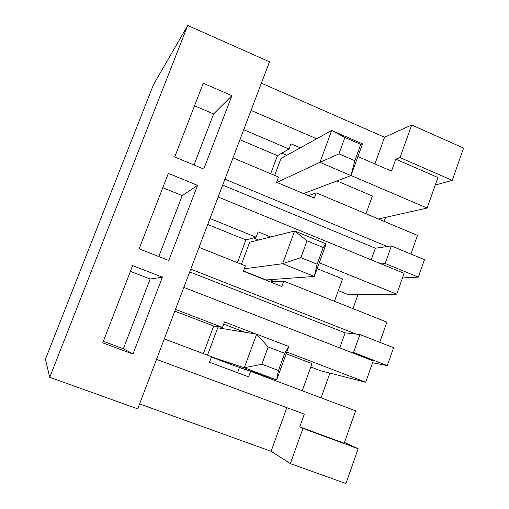 <?xml version="1.0" encoding="UTF-8"?>
<svg xmlns="http://www.w3.org/2000/svg" width="509" height="509" viewBox="0 0 509 509"><rect width="100%" height="100%" fill="white"/><g stroke="black" fill="none" stroke-linecap="round" stroke-linejoin="round"><path stroke-width="0.76" d="M256.657 334.165L217.737 327.79L256.657 334.165L288.807 346.521L276.654 379.924L234.388 365.704L276.654 379.924L244.282 367.759L256.657 334.165L268.173 346.998L261.855 364.247L278.442 370.52L284.703 353.316L268.173 346.998L284.703 353.316L278.442 370.52L276.654 379.924L288.807 346.521L284.703 353.316L288.807 346.521L256.657 334.165L244.282 367.759L211.47 356.911L244.282 367.759L276.654 379.924L278.442 370.52L261.855 364.247L244.282 367.759L261.855 364.247L268.173 346.998L256.657 334.165M294.666 230.991L249.69 242.246L294.666 230.991L326.142 243.894L314.301 276.444L266.092 279.956L314.301 276.444L282.61 263.719L294.666 230.991L307.061 240.859L300.908 257.649L317.139 264.216L323.234 247.469L307.061 240.859L323.234 247.469L317.139 264.216L314.301 276.444L326.142 243.894L323.234 247.469L326.142 243.894L294.666 230.991L282.61 263.719L244.339 268.784L282.61 263.719L314.301 276.444L317.139 264.216L300.908 257.649L282.61 263.719L300.908 257.649L307.061 240.859L294.666 230.991M331.709 130.444L280.968 158.522L331.709 130.444L362.535 143.862L350.987 175.599L303.536 193.592L350.987 175.599L319.957 162.339L331.709 130.444L344.93 137.494L338.937 153.852L354.824 160.698L360.76 144.384L344.93 137.494L360.76 144.384L354.824 160.698L350.987 175.599L362.535 143.862L360.76 144.384L362.535 143.862L331.709 130.444L319.957 162.339L276.845 182.413L319.957 162.339L350.987 175.599L354.824 160.698L338.937 153.852L319.957 162.339L338.937 153.852L344.93 137.494L331.709 130.444M418.315 277.131L402.473 277.946L418.315 277.131L424.436 259.673L418.315 277.131L385.16 263.503L418.315 277.131M358.031 294.495L352.972 308.651L358.031 294.495M393.559 347.73L387.298 365.577L372.563 362.752L387.298 365.577L393.559 347.73L359.914 334.515L353.532 352.463L387.298 365.577L353.532 352.463L349.778 351.821L373.212 360.919L183.838 287.407L349.778 351.821L353.532 352.463L359.914 334.515L393.559 347.73M329.915 373.142L321.084 397.841L329.915 373.142M344.485 442.385L358.145 448.709L345.929 483.55L358.145 448.709L302.95 428.432L290.346 463.61L345.929 483.55L290.346 463.61L271.1 451.279L139.587 403.942L271.1 451.279L290.346 463.61L302.95 428.432L358.145 448.709L344.485 442.385M463.578 148.055L452.253 180.358L435.22 185.072L452.253 180.358L463.578 148.055L411.698 124.998L400.017 157.58L452.253 180.358L400.017 157.58L395.798 159.177L391.516 171.113L357.903 156.587L391.516 171.113L395.798 159.177L437.893 177.495L395.798 159.177L400.017 157.58L411.698 124.998L463.578 148.055M385.599 217.375L384.161 221.409L385.599 217.375M424.436 259.673L391.396 245.949L385.16 263.503L381.076 263.891L404.095 273.339L396.746 294.183L319.264 262.79L396.746 294.183L348.143 294.571L396.746 294.183L404.095 273.339L218.157 197.015L381.076 263.891L385.16 263.503L391.396 245.949L424.436 259.673M137.716 408.854L269.503 61.799L187.726 25.45L49.748 377.296L137.716 408.854L49.748 377.296L45.422 359.246L49.748 377.296L187.726 25.45L269.503 61.799L137.716 408.854M139.135 248.837L168.364 173.359L197.549 185.359L168.784 260.481L139.135 248.837L168.784 260.481L197.549 185.359L168.364 173.359L139.135 248.837M102.723 342.881L132.645 265.603L162.396 277.163L132.951 354.067L102.723 342.881L132.951 354.067L162.396 277.163L132.645 265.603L102.723 342.881M174.708 156.982L203.263 83.234L231.9 95.654L203.791 169.058L174.708 156.982L203.791 169.058L231.9 95.654L203.263 83.234L174.708 156.982M387.254 246.534L391.396 245.949L387.254 246.534L224.933 179.187L387.254 246.534L375.381 248.22L387.254 246.534M356.09 334.082L359.914 334.515L356.09 334.082L190.767 269.159L356.09 334.082L345.14 332.835L356.09 334.082M245.917 239.917L256.116 237.207L209.994 218.52L256.116 237.207L245.917 239.917L207.723 224.501L245.917 239.917L237.41 262.65L245.917 239.917M317.132 268.663L342.519 278.913L317.132 268.663M338.3 290.626L348.143 294.571L338.3 290.626M199.038 247.38L245.433 265.844L243.423 271.24L281.821 286.472L283.787 281.114L386.885 322.146L283.787 281.114L272.391 281.833L283.787 281.114L281.821 286.472L243.423 271.24L245.433 265.844L199.038 247.38M286.847 155.264L281.84 153.133L286.847 155.264M274.663 175.395L280.968 158.522L274.663 175.395M289.004 149.029L290.957 143.805L300.316 147.814L290.957 143.805L289.004 149.029L243.728 129.687L289.004 149.029L277.443 155.652L289.004 149.029M351.013 175.529L427.121 208.047L437.893 177.495L427.121 208.047L351.013 175.529M316.668 138.766L251.045 110.408L316.668 138.766M276.591 182.305L278.563 177.03L233.014 157.892L278.563 177.03L276.591 182.305L314.295 198.096L276.591 182.305M410.897 254.048L417.469 235.406L316.216 192.86L314.295 198.096L316.216 192.86L417.469 235.406L410.897 254.048M239.917 139.714L277.443 155.652L239.917 139.714M336.939 180.924L372.384 195.984L336.939 180.924M378.397 218.991L427.121 208.047L378.397 218.991M308.505 195.672L316.216 192.86L308.505 195.672M270.686 173.722L277.443 155.652L270.686 173.722M305.165 192.975L304.751 194.101L305.165 192.975M365.984 213.767L372.384 195.984L365.984 213.767M270.947 282.158L271.921 279.53L270.947 282.158M258.61 240.019L253.431 237.919L258.61 240.019M266.092 279.956L243.512 270.998L266.092 279.956M241.463 264.266L249.69 242.246L241.463 264.266M273.276 279.435L272.391 281.833L273.276 279.435M334.464 301.283L342.519 278.913L334.464 301.283M261.391 83.177L384.556 137.252L411.698 124.998L384.556 137.252L374.917 163.936L384.556 137.252L261.391 83.177M153.553 84.507L187.726 25.45L153.553 84.507L45.422 359.246L153.553 84.507M156.511 359.367L304.306 414.148L299.737 426.879L344.192 443.218L355.619 410.814L250.625 371.373L248.608 376.857L209.492 362.211L211.547 356.694L164.267 338.937L211.547 356.694L209.492 362.211L248.608 376.857L250.625 371.373L355.619 410.814L344.192 443.218L299.737 426.879L302.95 428.432L299.737 426.879L304.306 414.148L156.511 359.367M237.538 372.709L239.484 367.422L237.538 372.709M244.714 332.212L223.686 324.144L244.714 332.212M234.388 365.704L211.407 357.076L234.388 365.704M207.507 355.18L217.737 327.79L207.507 355.18M174.822 311.145L213.704 326.014L222.478 327.402L175.484 309.408L222.478 327.402L224.514 321.93L256.167 334.089L224.514 321.93L222.478 327.402L213.704 326.014L174.822 311.145M365.697 382.227L286.802 352.024L365.697 382.227L373.212 360.919L365.697 382.227L320.791 370.819L365.697 382.227M286.179 353.73L312.017 363.611L286.179 353.73M310.795 367.008L320.791 370.819L310.795 367.008M240.611 367.994L250.625 371.373L240.611 367.994M203.371 353.628L213.704 326.014L203.371 353.628M302.238 390.759L312.017 363.611L302.238 390.759M130.412 271.367L150.168 279.015L162.396 277.163L150.168 279.015L123.369 348.735L132.951 354.067L123.369 348.735L103.327 341.316L123.369 348.735L150.168 279.015L130.412 271.367M286.853 407.677L271.1 451.279L286.853 407.677M258.108 231.862L256.116 237.207L258.108 231.862L270.718 236.984L258.108 231.862M162.81 187.7L182.222 195.615L197.549 185.359L182.222 195.615L158.795 256.561L182.222 195.615L162.81 187.7M194.533 105.783L213.615 113.946L231.9 95.654L213.615 113.946L193.993 164.992L213.615 113.946L194.533 105.783M379.771 342.315L386.885 322.146L379.771 342.315M189.717 271.914L345.14 332.835L339.745 347.927L345.14 332.835L189.717 271.914M222.688 185.091L375.381 248.22L371.22 259.844L375.381 248.22L222.688 185.091"/></g></svg>
